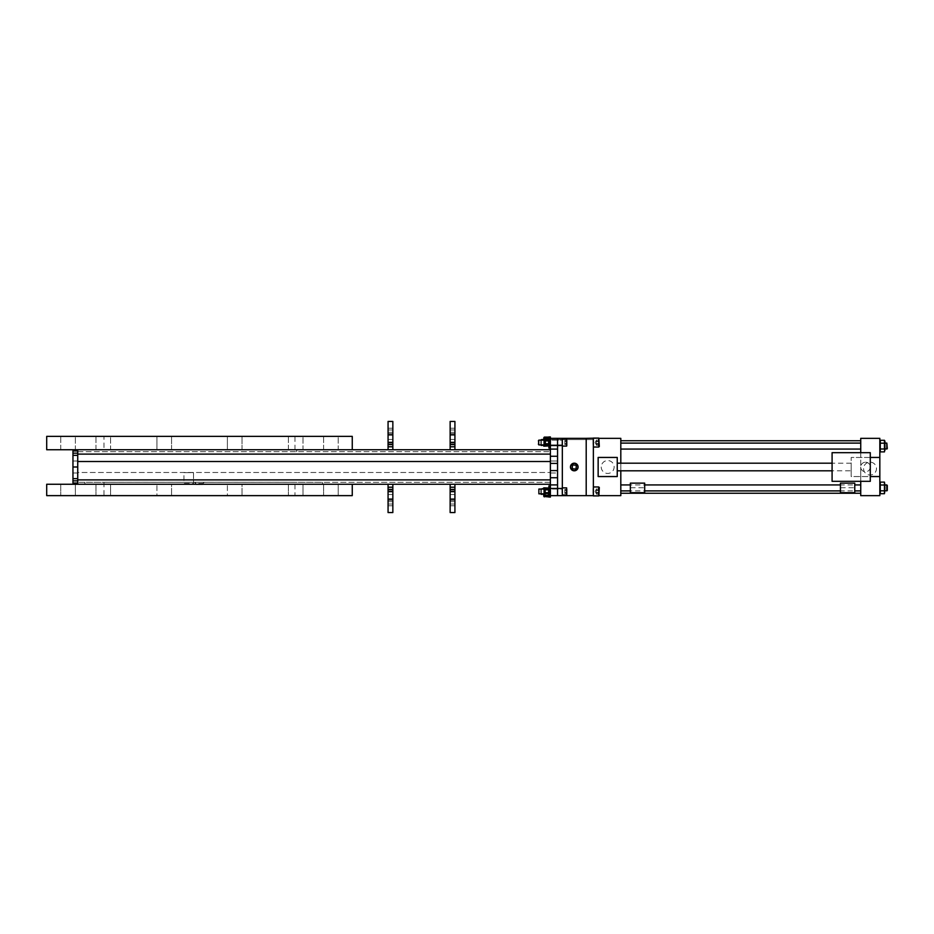 <?xml version="1.0" encoding="UTF-8"?>
<svg xmlns="http://www.w3.org/2000/svg" width="934" height="934" viewBox="0 0 934 934"><rect width="100%" height="100%" fill="white"/><g stroke="black" fill="none" stroke-linecap="round" stroke-linejoin="round"><path stroke-width="0.7" stroke-dasharray="4.67 3.5" d="M102.273 451.717L296.685 451.717L102.273 451.717L102.273 449.733L296.685 449.733L102.273 449.733M296.685 451.717L296.685 449.733M388.065 449.826L386.279 449.733L388.065 449.826M77.732 450.959L72.957 450.959L72.957 455.348L77.732 455.348L77.732 450.959L77.732 454.111L77.732 451.717L550.395 451.717L77.732 451.717L77.732 454.111L550.395 454.111L550.395 484.267L550.395 451.717L550.395 454.111L550.395 451.717L550.395 454.111L77.732 454.111L77.732 461.513L550.395 461.513L550.395 479.889L550.395 454.111L550.395 479.889L550.395 472.487L77.732 472.487L77.732 449.733L550.395 449.733L548.608 449.733L550.395 449.733L548.608 449.733L550.395 449.733L548.608 449.733L550.395 449.733L550.395 454.111L550.395 449.733M450.141 449.826L448.343 449.733L450.141 449.826M454.916 449.733L450.141 449.733L450.141 446.791L454.916 446.791L454.916 449.733L450.141 449.733M392.84 449.733L388.065 449.733L388.065 446.791L392.84 446.791L392.84 449.733L388.065 449.733M333.59 449.733L335.399 449.733L333.59 449.733M303.69 449.733L322.382 449.733L303.69 449.733M136.668 449.733L106.604 449.733L136.668 449.733M81.842 449.733L104.118 449.733L81.842 449.733M353.391 449.733L351.593 449.733L353.391 449.733M242.011 449.733L227.382 449.733L227.382 436.365L242.011 436.365L227.382 436.365L242.011 436.365L227.382 436.365L227.382 449.733L242.011 449.733L242.011 436.365L242.011 449.733L227.382 449.733M171.576 449.733L156.947 449.733L156.947 436.365L171.576 436.365L156.947 436.365L171.576 436.365L156.947 436.365L156.947 449.733L171.576 449.733L171.576 436.365L171.576 449.733L156.947 449.733M342.031 449.733L324.075 449.733L342.031 449.733M77.732 461.513L77.732 483.041L77.732 455.348L72.957 455.348L72.957 483.041L77.732 483.041M550.395 449.826L548.608 449.826L550.395 449.826M353.391 449.826L351.593 449.826L353.391 449.826M342.031 449.826L324.075 449.826L342.031 449.826M81.842 449.826L104.118 449.826L81.842 449.826M342.031 484.174L324.075 484.267L342.031 484.174M388.065 484.174L392.84 484.267L388.065 484.174M450.141 484.174L454.916 484.267L450.141 484.174M456.703 484.174L450.141 484.267L450.141 512.556L454.916 512.556L454.916 484.174L456.703 484.174M550.395 482.283L77.732 482.283L550.395 482.283L550.395 479.889L550.395 482.283M181.651 482.283L84.901 482.283L181.651 482.283M84.901 482.283L84.901 484.267L181.651 484.267L84.901 484.267L84.901 482.283M81.842 484.267L104.118 484.267L81.842 484.267M171.576 484.267L156.947 484.267L156.947 495.627L171.576 495.627L156.947 495.627L171.576 495.627L156.947 495.627L156.947 484.267L171.576 484.267L171.576 495.627L171.576 484.267L156.947 484.267M46.7 484.267L352.258 484.267L77.732 484.267L77.732 472.487L550.395 472.487L77.732 472.487M242.011 484.267L227.382 484.267L227.382 495.627L242.011 495.627L227.382 495.627L242.011 495.627L227.382 495.627L227.382 484.267L242.011 484.267L242.011 495.627L242.011 484.267L227.382 484.267M394.638 484.174L388.065 484.267L388.065 512.556L392.84 512.556L392.84 484.174L394.638 484.174M353.391 484.267L351.593 484.267L353.391 484.267M394.638 484.267L392.84 484.267L394.638 484.267M550.395 484.267L548.608 484.267L550.395 484.267M456.703 484.267L454.916 484.267L456.703 484.267M326.258 484.267L342.031 484.267L326.258 484.267M550.395 484.174L548.608 484.174L550.395 484.174M353.391 484.174L351.593 484.174L353.391 484.174M84.2 484.174L104.118 484.174L84.2 484.174M72.957 467L72.957 460.987L72.957 467L72.957 460.987L72.957 467L77.732 467L77.732 460.987L77.732 467M72.957 478.652L77.732 478.652M77.732 455.348L72.957 455.348M550.395 473.013L557.563 473.013L557.563 460.987L557.563 473.013L557.563 460.987L557.563 473.013L550.395 473.013L550.395 460.987L557.563 460.987L550.395 460.987L550.395 473.013M557.563 449.091L550.395 449.091L550.395 463.416L557.563 463.416L557.563 456.259L550.395 456.259L557.563 456.259L557.563 438.35L557.563 463.416M550.395 449.091L550.395 445.518L562.338 445.518L562.338 438.35L562.338 495.65L562.338 488.459L562.338 494.425L562.338 488.459L557.563 488.482L557.563 445.518M550.395 441.584L550.395 440.801L548.912 440.801L548.912 448.133L548.912 436.937L548.912 448.133L550.395 448.133L550.395 439.996L548.912 439.996L548.912 441.584L550.395 441.584L550.395 436.937L550.395 448.133L550.395 437.871L550.395 447.164L550.395 440.661L549.215 440.661L549.215 447.164L549.215 440.661L549.215 441.525L549.215 440.661L550.395 440.661L550.395 447.164L550.395 438.35L550.395 445.518M557.563 456.259L550.395 456.259M557.563 470.584L550.395 470.584L550.395 477.741L557.563 477.741M550.395 477.741L550.395 484.909L557.563 484.909M550.395 488.482L550.395 495.65L557.563 495.65L557.563 488.482L550.395 488.482L550.395 484.909M557.563 494.611L557.563 488.319L557.563 494.611M557.563 445.681L557.563 439.389L557.563 445.681M557.563 446.569L557.563 487.431L557.563 446.569M557.563 445.214L557.563 439.867L557.563 445.214M557.563 494.133L557.563 488.786L557.563 494.133M550.395 494.611L550.395 488.319L550.395 494.611M550.395 445.681L550.395 439.389L550.395 445.681M550.395 445.214L550.395 439.867L550.395 445.214M550.395 494.133L550.395 488.786L550.395 494.133M550.395 470.584L550.395 463.416M454.916 493.817L454.916 505.749L454.916 493.817M450.141 493.817L450.141 505.749L450.141 493.817M454.916 496.293L454.916 501.64L454.916 496.293M450.141 496.293L450.141 501.64L450.141 496.293M454.916 498.009L454.916 504.033L454.916 498.009M450.141 498.009L450.141 504.033L450.141 498.009M454.916 490.945L454.916 494.53L454.916 490.945L454.916 494.53L454.916 490.945L450.141 490.945L450.141 487.373L450.141 494.53L450.141 490.945L450.141 494.53L450.141 490.945L454.916 490.945M388.065 493.817L388.065 505.749L388.065 493.817M392.84 493.817L392.84 505.749L392.84 493.817M388.065 496.293L388.065 501.64L388.065 496.293M392.84 496.293L392.84 501.64L392.84 496.293M388.065 498.009L388.065 504.033L388.065 498.009M392.84 498.009L392.84 504.033L392.84 498.009M388.065 490.945L388.065 494.53L388.065 490.945L388.065 494.53L388.065 490.945L392.84 490.945L392.84 487.373L392.84 494.53L392.84 490.945L392.84 494.53L392.84 490.945L388.065 490.945M454.916 440.183L454.916 428.251L454.916 440.183M450.141 440.183L450.141 428.251L450.141 440.183M454.916 437.707L454.916 432.36L454.916 437.707M450.141 437.707L450.141 432.36L450.141 437.707M454.916 435.991L454.916 429.967L454.916 435.991M450.141 435.991L450.141 429.967L450.141 435.991M454.916 443.055L454.916 439.47L454.916 443.055L454.916 439.47L454.916 443.055L450.141 443.055L450.141 446.627L450.141 439.47L450.141 443.055L450.141 439.47L450.141 443.055L454.916 443.055M454.916 446.791L454.916 421.444L450.141 421.444L450.141 446.791M388.065 440.183L388.065 428.251L388.065 440.183M392.84 440.183L392.84 428.251L392.84 440.183M388.065 437.707L388.065 432.36L388.065 437.707M392.84 437.707L392.84 432.36L392.84 437.707M388.065 435.991L388.065 429.967L388.065 435.991M392.84 435.991L392.84 429.967L392.84 435.991M388.065 443.055L388.065 439.47L388.065 443.055L388.065 439.47L388.065 443.055L392.84 443.055L392.84 446.627L392.84 439.47L392.84 443.055L392.84 439.47L392.84 443.055L388.065 443.055M392.84 446.791L392.84 421.444L388.065 421.444L388.065 446.791M103.989 449.733L294.969 449.733L103.989 449.733L103.989 436.365L294.969 436.365L103.989 436.365M294.969 449.733L294.969 436.365M288.384 449.733L288.384 436.365L303.013 436.365L288.384 436.365L303.013 436.365L288.384 436.365L288.384 449.733L303.013 449.733L303.013 436.365L303.013 449.733L288.384 449.733M95.957 449.733L95.957 436.365L110.574 436.365L95.957 436.365L110.574 436.365L95.957 436.365L95.957 449.733L110.574 449.733L110.574 436.365L110.574 449.733L95.957 449.733M60.733 449.733L60.733 436.365L75.362 436.365L60.733 436.365L75.362 436.365L60.733 436.365L60.733 449.733L75.362 449.733L75.362 436.365L75.362 449.733L60.733 449.733M323.608 449.733L323.608 436.365L338.225 436.365L323.608 436.365L338.225 436.365L323.608 436.365L323.608 449.733L338.225 449.733L338.225 436.365L338.225 449.733L323.608 449.733M46.7 436.365L352.258 436.365M352.258 449.733L46.7 449.733M294.969 482.259L103.989 482.259L294.969 482.259L294.969 495.627L103.989 495.627L294.969 495.627M103.989 482.259L103.989 495.627M75.362 484.267L75.362 495.627L60.733 495.627L75.362 495.627L60.733 495.627L75.362 495.627L75.362 484.267L60.733 484.267L60.733 495.627L60.733 484.267L75.362 484.267M303.013 484.267L303.013 495.627L288.384 495.627L303.013 495.627L288.384 495.627L303.013 495.627L303.013 484.267L288.384 484.267L288.384 495.627L288.384 484.267L303.013 484.267M338.225 484.267L338.225 495.627L323.608 495.627L338.225 495.627L323.608 495.627L338.225 495.627L338.225 484.267L323.608 484.267L323.608 495.627L323.608 484.267L338.225 484.267M110.574 484.267L110.574 495.627L95.957 495.627L110.574 495.627L95.957 495.627L110.574 495.627L110.574 484.267L95.957 484.267L95.957 495.627L95.957 484.267L110.574 484.267M195.895 484.267L203.063 484.641L195.895 484.641L203.063 484.641L195.895 484.641L195.895 483.45L203.063 483.45L204.254 482.259L194.704 482.259L195.895 484.081M203.063 483.45L204.254 482.259L194.704 482.259L195.895 483.45L203.063 483.45L204.254 482.259L194.704 482.259L195.895 484.641L194.704 482.259L204.254 482.259L203.063 483.45M352.258 495.627L46.7 495.627M85.087 484.267L322.417 484.267L85.087 484.267M86.278 482.259L321.226 482.259L86.278 482.259M184.547 482.259L193.501 482.259L184.547 482.259M183.951 472.662L193.501 472.662L193.501 483.403L183.951 483.403L183.951 472.662L193.501 472.662L193.501 483.403L183.951 483.403L183.951 472.662L193.501 472.662L193.501 483.403L193.501 472.662L183.951 472.662M548.737 492.697L545.374 492.697L545.374 496.106L548.737 496.106L548.737 490.187L545.374 490.187L544.896 492.522L544.896 487.828L544.896 490.373L545.374 488.038L548.737 488.038L548.737 496.106L548.737 490.187L545.374 490.187L545.374 494.857L548.737 494.857L544.896 495.475L544.896 492.522L544.896 495.627L544.896 489.054M544.896 492.055L544.896 490.829L544.896 492.055M543.693 440.124L543.693 445.541L543.693 441.607L544.288 444.304L548.316 444.304L548.316 438.898L544.288 438.898L548.316 438.898L548.316 437.124L548.316 444.304L544.288 444.304L543.693 437.766M543.693 445.541L543.693 444.899M543.693 443.113L543.693 441.957L543.693 443.113M543.868 444.899L543.962 440.124M548.316 446.172L548.316 437.124L548.316 440.766L544.288 440.766L548.316 440.766L548.316 446.172L544.288 446.172L543.693 443.463L544.288 437.124L543.693 438.945M548.912 437.988L548.912 445.436M550.395 496.094L550.395 489.591L549.215 489.591L549.215 496.094L549.215 489.591L549.215 490.455L549.215 489.591L550.395 489.591L550.395 496.094L550.395 485.867L550.395 496.094L549.215 496.094L549.215 486.789L549.215 488.949L550.395 488.949L548.912 488.926L548.912 485.867L548.912 497.063L548.912 489.731L548.912 490.513L548.912 489.731L550.395 489.731L548.912 489.731L548.912 497.063L550.395 497.063L550.395 485.867L550.395 488.926L548.912 488.926L548.912 485.867M550.395 495.65L550.395 486.789L550.395 490.117L550.395 488.949L549.215 488.949L549.215 486.789L550.395 486.789M567.113 494.553L566.634 487.863L567.113 494.553M562.338 491.284L562.338 495.02L562.338 491.284M564.813 492.557L567.113 492.557L567.113 490.338L564.813 490.338L564.813 493.514L567.113 493.514L564.813 493.514L564.813 489.381L564.813 490.338L567.113 490.338L567.113 489.381L567.113 490.49L564.813 490.49L567.113 490.49L567.113 492.557L567.113 489.381L564.813 489.381L564.813 490.49L564.813 489.381L567.113 489.381L567.113 492.393L564.813 492.393L567.113 492.393L567.113 493.514L567.113 492.557L564.813 492.557L564.813 490.49M538.871 489.054L538.871 493.829L538.871 489.054L538.871 493.829L538.871 489.054L562.07 489.054L562.07 493.829L562.07 489.054L562.07 493.829L562.07 489.054L549.215 489.054M544.896 494.401L544.896 490.373L545.374 492.697M550.395 448.133L550.395 440.801L548.912 440.801L548.912 441.584M550.395 436.937L550.395 439.996L548.912 439.996L548.912 436.937M543.693 441.607L544.288 438.898L543.693 438.011L543.693 441.607M544.288 444.304L543.693 446.125M548.316 437.124L544.288 437.124L543.693 438.011M550.395 437.871L550.395 441.187L550.395 440.019L549.215 440.019L550.395 440.019L550.395 437.871L549.215 437.871L549.215 447.164L550.395 447.164M549.157 440.124L548.737 441.257L545.374 441.257L545.374 445.927L548.737 445.927L548.737 441.257L545.374 441.257L544.896 439.564L545.374 437.859L545.374 443.767L548.737 443.767L548.737 439.108L545.374 439.108M549.11 438.77L548.737 437.859L544.896 438.478L544.896 446.172L544.896 438.478M544.896 444.899L545.374 437.859M544.896 441.899L544.896 443.136M545.012 438.186L545.374 445.927M548.737 439.108L548.737 445.927M567.113 445.623L566.634 438.933L567.113 445.623M562.338 442.354L562.338 446.102L562.338 442.354M564.813 441.408L564.813 440.451L564.813 441.408L567.113 441.408L567.113 443.475L564.813 443.475L567.113 443.475L567.113 444.584L567.113 440.451L567.113 441.56L564.813 441.56L567.113 441.56L567.113 443.627L564.813 443.627L564.813 440.451L567.113 440.451L567.113 441.408L567.113 440.451L564.813 440.451L564.813 443.627L567.113 443.627L567.113 444.584L567.113 441.408L564.813 441.408L564.813 444.584L564.813 443.627L564.813 444.584L567.113 444.584L564.813 444.584L564.813 443.475M538.463 444.502L538.463 440.533M549.215 444.899L562.07 444.899L538.871 444.899L538.871 440.124L538.871 444.899L538.871 440.124L562.07 440.124L562.07 444.899L562.07 440.124L562.07 444.899L562.07 440.124L549.215 440.124M543.868 493.829L543.693 490.537L544.288 493.234L548.316 493.234L544.288 493.234L543.693 495.055L544.288 496.876L548.316 496.876L548.316 489.696L544.288 489.696L543.962 489.054M543.693 495.055L544.288 496.876L543.693 490.537L544.288 493.234L543.693 496.234L544.288 495.102L548.316 495.102L548.316 489.696L544.288 489.696L543.693 494.425M548.316 496.876L548.316 487.828L548.316 496.876L548.316 495.102L544.896 495.102M543.693 487.875L543.693 490.537L544.288 487.828L548.316 487.828M543.693 489.054L543.693 492.393L544.288 489.696M544.288 495.102L543.693 492.393L544.288 487.828M544.288 496.876L543.693 495.989M548.912 488.529L548.912 495.977M548.912 490.07L548.912 488.926L548.912 490.513L550.395 490.513L550.395 488.926L550.395 490.07M886.821 490.899L887.3 485.4L887.3 490.42L886.821 484.933L886.821 490.899L886.821 484.933L886.821 490.899L884.918 490.899L884.918 483.567L884.918 490.899M884.463 493.701L884.918 492.253L884.463 493.701L880.283 493.701L880.283 490.805L884.463 490.805L884.463 493.701M884.918 487.91L884.918 492.253L884.918 484.933L884.918 487.91L884.463 485.015L880.283 485.015L884.463 485.015L880.283 485.015L880.283 490.805L884.463 490.805L880.283 490.805L880.283 482.119L879.828 492.311M884.463 482.119L884.918 483.567L884.463 482.119L884.918 483.567L884.463 482.119L880.283 482.119M886.821 449.067L887.3 443.58L887.3 448.6L886.821 443.101L886.821 449.067L886.821 443.101L886.821 449.067L884.918 449.067L884.463 440.299L884.463 451.881L884.918 443.101L884.918 449.067M879.828 450.48L880.283 451.881L880.283 448.985L880.283 451.881L884.463 451.881L884.463 448.985L884.918 450.433M880.283 448.985L884.463 448.985L880.283 448.985L880.283 443.195L884.463 443.195L884.463 448.985L880.283 448.985L880.283 443.195L880.283 448.985M880.283 440.299L884.463 440.299L884.463 443.195L880.283 443.195L880.283 440.299L880.283 443.195L884.463 443.195L884.918 441.747L884.918 446.09M880.283 443.195L879.828 441.805M884.918 441.07L884.918 441.747M880.283 485.015L879.828 483.625M860.739 487.91L860.739 490.899L860.739 487.91M620.806 487.91L620.806 490.899L620.806 487.91M860.739 446.09L860.739 443.101L860.739 446.09M620.806 446.09L620.806 443.101L620.806 446.09M854.762 487.91L854.762 490.899L854.762 487.91M644.682 487.711L644.682 483.135L630.357 483.135L630.357 492.685L644.682 492.685L644.682 487.711L630.357 487.711M854.762 487.711L854.762 483.135L840.437 483.135L840.437 492.685L854.762 492.685L854.762 487.711L840.437 487.711M860.739 467L860.739 493.257L860.739 467M620.806 467L620.806 493.257L620.806 467M840.437 487.91L840.437 490.899L840.437 487.91M644.682 487.91L644.682 490.899L644.682 487.91M630.357 487.91L630.357 490.899L630.357 487.91M601.239 467A6.445 6.445 0 0 0 607.695 473.445A6.445 6.445 0 0 0 614.14 467A6.445 6.445 0 0 0 607.695 460.555A6.445 6.445 0 0 0 601.239 467M599.009 438.35L593.37 438.35L593.37 495.65L593.37 438.081M599.009 495.65L593.37 495.65L593.37 438.35L620.806 438.35L620.806 495.65L586.202 495.65L586.202 438.35L593.37 438.35M620.806 463.182L620.806 470.818M879.828 495.65L879.828 438.35L860.739 438.35L860.739 495.65L879.828 495.65M879.828 457.45L879.828 476.55L879.828 457.45L851.189 457.45L851.189 476.55L879.828 476.55M879.828 487.91C879.828 494.355 879.828 494.355 879.828 487.91C879.828 481.477 879.828 481.477 879.828 487.91C879.828 494.355 879.828 494.355 879.828 487.91C879.828 481.477 879.828 481.477 879.828 487.91M879.828 446.09C879.828 452.523 879.828 452.523 879.828 446.09C879.828 439.645 879.828 439.645 879.828 446.09C879.828 452.523 879.828 452.523 879.828 446.09C879.828 439.645 879.828 439.645 879.828 446.09M863.565 468.588A6.445 6.445 0 0 0 870.009 475.032A6.445 6.445 0 0 0 876.466 468.588A6.445 6.445 0 0 0 870.009 462.143A6.445 6.445 0 0 0 863.565 468.588M860.739 452.675L860.739 481.325M593.37 446.09C593.37 449.931 593.37 449.931 593.37 446.09C593.37 442.249 593.37 442.249 593.37 446.09C593.37 449.931 593.37 449.931 593.37 446.09C593.37 442.249 593.37 442.249 593.37 446.09M593.37 487.91C593.37 491.751 593.37 491.751 593.37 487.91C593.37 484.069 593.37 484.069 593.37 487.91C593.37 491.751 593.37 491.751 593.37 487.91C593.37 484.069 593.37 484.069 593.37 487.91M593.37 477.507L593.37 469.977L593.37 477.507C593.37 481.232 593.37 481.232 593.37 477.507M593.37 464.023L593.37 456.493L593.37 464.023M593.37 456.493C593.37 452.768 593.37 452.768 593.37 456.493M593.37 491.447C593.37 496.047 593.37 496.047 593.37 491.447C593.37 486.847 593.37 486.847 593.37 491.447C593.37 496.047 593.37 496.047 593.37 491.447C593.37 486.847 593.37 486.847 593.37 491.447M593.37 442.553C593.37 447.152 593.37 447.152 593.37 442.553C593.37 437.953 593.37 437.953 593.37 442.553C593.37 447.152 593.37 447.152 593.37 442.553C593.37 437.953 593.37 437.953 593.37 442.553M562.338 445.541L562.338 488.482M557.563 488.482L557.563 495.65L562.338 495.65L562.338 438.35L586.202 438.35L586.202 495.65L562.338 495.65M562.338 488.774L562.338 494.121L562.338 488.774M562.338 445.226L562.338 439.879L562.338 445.226M562.338 477.741L562.338 456.259L562.338 477.741M576.313 465.225L572.495 464.957L572.238 468.775L576.044 469.043L576.313 465.225M851.189 470.818L851.189 463.182L851.189 470.818L832.089 470.818M851.189 463.182L832.089 463.182M617.246 463.182L617.246 470.818L617.246 463.182M832.089 481.325L870.29 481.325L870.29 452.675L832.089 452.675L832.089 481.325M870.29 457.45L851.189 457.45L851.189 476.55L870.29 476.55M865.514 462.225A4.775 4.775 0 0 1 870.29 467A4.775 4.775 0 0 1 865.514 471.775A4.775 4.775 0 0 1 860.739 467A4.775 4.775 0 0 1 865.514 462.225M598.145 476.55L617.246 476.55L617.246 457.45L598.145 457.45M598.741 495.919L599.336 495.324L598.741 486.964L598.741 495.919L598.741 486.964L598.741 495.919L593.37 495.919L593.37 486.964L593.37 495.65M599.336 488.716L599.336 489.766L596.452 489.766L599.336 489.766L599.336 492.498L599.336 488.716L596.452 488.716L596.452 492.498L599.336 492.498L599.336 494.179L599.336 493.129L596.452 493.129L599.336 493.129L599.336 488.716L596.452 488.716L596.452 492.498L599.336 492.498L599.336 494.179L599.336 488.716M596.452 494.179L599.336 494.179L596.452 494.179L596.452 490.397L599.336 490.397L596.452 490.397L596.452 488.716L596.452 494.179M596.452 489.241L596.452 493.829L596.452 489.241M540.856 489.054L540.856 493.829M593.043 488.692L593.043 494.425L593.043 488.692M540.856 493.771L540.856 488.937L540.856 493.771M541.323 489.054L541.323 493.829M598.741 447.036L599.336 446.429L598.741 438.081L598.741 447.036L598.741 438.081L598.741 447.036L593.37 447.036M599.336 439.821L599.336 440.871L596.452 440.871L599.336 440.871L599.336 443.603L599.336 439.821L596.452 439.821L596.452 443.603L599.336 443.603L599.336 445.284L599.336 444.234L596.452 444.234L599.336 444.234L599.336 439.821L596.452 439.821L596.452 443.603L599.336 443.603L599.336 445.284L599.336 439.821M596.452 445.284L599.336 445.284L596.452 445.284L596.452 441.502L599.336 441.502L596.452 441.502L596.452 439.821L596.452 445.284M596.452 440.346L596.452 444.946L596.452 440.346M540.856 440.124L541.323 445.541L541.323 439.575M593.043 439.797L593.043 445.541L593.043 439.797M540.856 444.876L540.856 440.042M541.323 440.124L541.323 444.899M593.37 495.58L593.37 486.964L593.37 495.58M550.395 454.111L77.732 454.111M550.395 479.889L77.732 479.889M72.957 453.153L77.732 453.153M454.916 487.209L450.141 487.209M450.141 489.509L454.916 489.509M454.916 499.9L450.141 499.9M392.84 487.209L388.065 487.209M388.065 489.509L392.84 489.509M392.84 499.9L388.065 499.9M454.916 444.491L450.141 444.491M450.141 434.1L454.916 434.1M392.84 444.491L388.065 444.491M388.065 434.1L392.84 434.1M322.522 482.283L322.522 484.267M72.957 473.013L77.732 473.013L72.957 473.013M72.957 460.987L77.732 460.987L72.957 460.987M450.141 489.042L454.916 489.042L450.141 489.042M450.141 491.424L454.916 491.424M450.141 491.996L454.916 491.996L450.141 491.996M450.141 487.373L454.916 487.373L450.141 487.373M450.141 494.53L454.916 494.53L450.141 494.53M450.141 504.033L454.916 504.033L450.141 504.033M450.141 498.593L454.916 498.593L450.141 498.593M450.141 501.64L454.916 501.64L450.141 501.64M450.141 505.749L454.916 505.749M392.84 489.042L388.065 489.042L392.84 489.042M392.84 491.424L388.065 491.424M392.84 491.996L388.065 491.996L392.84 491.996M392.84 487.373L388.065 487.373L392.84 487.373M392.84 494.53L388.065 494.53L392.84 494.53M392.84 504.033L388.065 504.033L392.84 504.033M392.84 498.593L388.065 498.593L392.84 498.593M392.84 501.64L388.065 501.64L392.84 501.64M392.84 505.749L388.065 505.749M450.141 444.958L454.916 444.958L450.141 444.958M450.141 442.576L454.916 442.576M450.141 442.004L454.916 442.004L450.141 442.004M450.141 446.627L454.916 446.627L450.141 446.627M450.141 439.47L454.916 439.47L450.141 439.47M450.141 429.967L454.916 429.967L450.141 429.967M450.141 435.407L454.916 435.407L450.141 435.407M450.141 432.36L454.916 432.36L450.141 432.36M450.141 428.251L454.916 428.251M392.84 444.958L388.065 444.958L392.84 444.958M392.84 442.576L388.065 442.576M392.84 442.004L388.065 442.004L392.84 442.004M392.84 446.627L388.065 446.627L392.84 446.627M392.84 439.47L388.065 439.47L392.84 439.47M392.84 429.967L388.065 429.967L392.84 429.967M392.84 435.407L388.065 435.407L392.84 435.407M392.84 432.36L388.065 432.36L392.84 432.36M392.84 428.251L388.065 428.251M544.896 493.829L549.157 493.829M549.215 493.829L538.871 493.829M545.059 489.054L549.052 489.054M562.338 495.02L566.634 495.02M562.338 487.863L566.634 487.863M544.896 440.124L549.052 440.124M562.338 446.102L566.634 446.102M562.338 438.933L566.634 438.933M860.739 490.899L620.806 490.899M860.739 449.067L620.806 449.067M860.739 443.101L620.806 443.101M860.739 484.933L620.806 484.933M595.075 491.447L596.452 493.829L595.075 491.447L596.452 489.054L595.075 491.447M545.222 488.459L544.055 488.459M544.043 494.425L541.323 494.425M595.075 442.553L596.452 444.946L595.075 442.553L596.452 440.171L595.075 442.553M543.693 439.575L593.043 439.575L543.693 439.575M544.055 445.541L541.323 445.541M593.37 486.964L598.741 486.964"/><path stroke-width="1.4" d="M550.395 449.733L454.916 449.733L454.916 446.791L450.141 446.791L450.141 449.733L392.84 449.733L392.84 446.791L388.065 446.791L388.065 449.733L242.011 449.733M227.382 449.733L171.576 449.733M156.947 449.733L77.732 449.733L77.732 484.267L156.947 484.267M550.395 461.513L77.732 461.513L550.395 461.513M227.382 484.267L171.576 484.267M454.916 487.209L454.916 512.556L450.141 512.556L450.141 487.209L454.916 487.209L454.916 484.267L550.395 484.267L242.011 484.267M450.141 487.209L450.141 484.267L392.84 484.267L392.84 512.556L388.065 512.556L388.065 484.267L46.7 484.267L46.7 495.627L352.258 495.627L352.258 484.267M77.732 483.041L72.957 483.041L72.957 450.959L77.732 450.959M77.732 478.652L72.957 478.652M77.732 467L72.957 467M72.957 455.348L77.732 455.348M593.37 438.081L598.741 438.081L598.741 447.036L599.336 446.429L598.741 438.081L586.202 438.35L586.202 495.65L586.202 438.35L550.395 438.35L557.563 438.35L557.563 445.518L557.563 438.35L562.338 438.35L562.338 445.518L550.395 445.518L550.395 437.871L549.215 437.871L549.215 447.164L550.395 447.164M557.563 449.091L557.563 463.416L550.395 463.416L550.395 449.091L557.563 449.091L557.563 445.518M550.395 449.091L550.395 445.518M550.395 456.259L557.563 456.259M557.563 463.416L557.563 477.741L550.395 477.741L550.395 470.584L557.563 470.584M550.395 463.416L550.395 470.584M557.563 477.741L557.563 484.909L550.395 484.909L550.395 477.741M550.395 488.482L562.338 488.482L562.338 495.65L557.563 495.65L557.563 488.482L557.563 495.65L550.395 495.65L550.395 484.909M557.563 488.482L557.563 484.909M450.141 449.733L454.916 449.733M450.141 446.791L450.141 421.444L454.916 421.444L454.916 446.791M388.065 449.733L392.84 449.733M388.065 446.791L388.065 421.444L392.84 421.444L392.84 446.791M388.065 421.444L392.84 421.444M46.7 449.733L352.258 449.733L352.258 436.365L46.7 436.365L46.7 449.733M544.896 489.054L544.896 490.373L545.374 488.038L548.737 488.038L548.737 492.697L545.374 492.697L544.896 494.401L545.374 496.106L548.737 496.106L548.737 494.857M545.374 492.697L544.896 490.373L545.012 495.767M544.896 494.401L545.374 496.106M548.737 492.697L548.737 496.106M544.288 440.766L543.693 438.945L544.288 437.124L543.693 438.011L544.288 438.898M543.693 444.899L543.693 445.541M543.693 438.945L543.693 440.124M543.868 444.899L544.288 446.172L548.41 445.927M548.69 437.859L548.316 437.124L548.316 438.898M544.288 437.124L548.316 437.124M548.912 436.937L550.395 436.937L548.912 436.937L548.912 437.988M548.912 445.436L548.912 448.133L550.395 448.133M550.395 436.937L550.395 437.871M548.912 495.977L548.912 497.063L550.395 497.063L550.395 495.65M550.395 496.094L549.215 496.094L549.215 486.789L550.395 486.789M566.634 487.863L566.634 495.02L566.634 487.863L562.338 487.863M538.871 493.829L538.871 489.054L538.871 493.829L544.896 493.829M543.763 445.541L543.693 446.125M548.737 439.108L545.374 439.108L545.374 443.767L548.737 443.767L548.737 437.859L545.374 437.859L545.374 439.108M549.052 444.899L548.737 445.927L545.374 445.927L545.059 444.899M549.157 440.124L549.11 438.77M545.374 437.859L544.896 444.899M544.896 443.136L544.896 441.899M566.634 438.933L566.634 446.102L566.634 438.933L562.338 438.933M538.463 440.533L538.871 444.899L549.215 444.899M544.896 440.124L538.871 440.124L538.463 444.502M543.775 494.425L543.775 495.685M548.316 495.102L548.316 496.876L543.915 496.503M548.398 488.038L544.288 487.828L543.763 488.459L545.222 488.459M544.288 496.876L543.693 495.989L544.896 495.102M544.288 495.102L543.868 493.829M544.288 489.696L543.693 487.875L543.693 489.054M543.693 487.875C543.693 486.31 543.693 486.31 543.693 487.875M543.693 494.425L543.693 495.055M540.856 489.054L543.693 488.459C543.693 486.135 543.693 486.135 543.693 488.459L541.323 489.054M548.912 485.867L550.395 485.867L548.912 485.867L548.912 488.529M880.283 485.015L880.283 493.701L884.463 493.701L884.463 482.119L880.283 482.119L880.283 485.015L884.463 485.015L884.918 487.91L884.463 482.119M886.821 449.067L886.821 443.101L887.3 448.6L884.918 449.067L884.918 450.433L884.918 441.747L884.463 443.195L880.283 443.195L880.283 448.985L884.463 448.985L884.463 440.299L880.283 440.299L880.283 443.195M879.828 441.689L880.283 440.299M879.828 450.375L880.283 448.985L880.283 451.881L884.463 451.881L884.918 446.09M884.918 441.747L884.918 441.07M884.918 449.067L884.918 450.433M886.821 490.899L886.821 484.933L884.918 484.933L887.3 485.4L887.3 490.42L884.918 490.899M879.828 492.195L880.283 490.805L884.463 490.805L884.463 493.701L884.918 487.91M879.828 483.52L880.283 482.119M620.806 470.818L620.806 495.65L599.009 495.65M599.009 438.35L620.806 438.35L620.806 463.182M860.739 452.675L860.739 438.35L879.828 438.35L879.828 457.45L870.29 457.45M870.29 476.55L879.828 476.55L879.828 495.65L860.739 495.65L860.739 481.325M840.437 483.135L840.437 492.685L854.762 492.685L854.762 483.135L840.437 483.135M630.357 483.135L630.357 492.685L644.682 492.685L644.682 483.135L630.357 483.135M593.37 438.35L593.37 495.919L598.741 495.919L598.741 486.964L599.336 487.571L598.741 495.919M562.338 495.65L593.37 495.65M562.338 488.482L562.338 445.518M574.27 463.439A3.561 3.561 0 0 0 570.709 467A3.561 3.561 0 0 0 574.27 470.561A3.561 3.561 0 0 0 577.842 467A3.561 3.561 0 0 0 574.27 463.439M572.495 464.957L572.238 468.775L576.044 469.043L576.313 465.225L572.495 464.957M574.001 470.806A3.818 3.818 0 0 0 578.076 467.269A3.818 3.818 0 0 0 574.538 463.194A3.818 3.818 0 0 0 570.464 466.731A3.818 3.818 0 0 0 574.001 470.806M832.089 463.182L617.246 463.182M832.089 470.818L617.246 470.818M870.29 481.325L870.29 452.675L832.089 452.675L832.089 481.325L870.29 481.325M879.828 476.55L879.828 457.45M617.246 476.55L617.246 457.45L598.145 457.45L598.145 476.55L617.246 476.55M540.856 493.829L544.043 494.425M541.323 493.829L541.323 494.425M540.856 444.899L544.055 445.541M541.323 444.899L541.323 445.541M550.395 454.111L77.732 454.111M550.395 479.889L77.732 479.889M77.732 480.847L72.957 480.847L77.732 480.847M77.732 453.153L72.957 453.153M454.916 489.509L450.141 489.509M450.141 499.9L454.916 499.9M388.065 487.209L392.84 487.209M392.84 489.509L388.065 489.509M388.065 499.9L392.84 499.9M388.065 512.556L392.84 512.556M450.141 444.491L454.916 444.491M454.916 434.1L450.141 434.1M388.065 444.491L392.84 444.491M392.84 434.1L388.065 434.1M562.338 495.02L566.634 495.02M538.871 489.054L545.059 489.054M562.338 446.102L566.634 446.102M886.821 443.101L884.918 443.101L886.821 443.101M860.739 490.899L854.762 490.899M860.739 493.257L620.806 493.257M840.437 490.899L644.682 490.899M630.357 490.899L620.806 490.899M860.739 449.067L620.806 449.067M860.739 443.101L620.806 443.101M630.357 484.933L620.806 484.933M840.437 484.933L644.682 484.933M860.739 440.743L620.806 440.743M860.739 484.933L854.762 484.933M593.37 486.964L598.741 486.964M593.37 447.036L598.741 447.036M541.323 439.575L543.693 439.575L540.856 440.042"/></g></svg>
